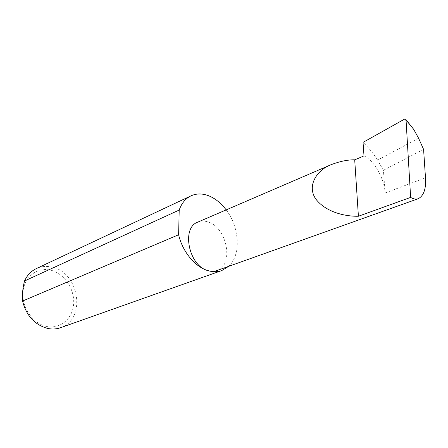 <?xml version="1.0" encoding="UTF-8"?>
<svg xmlns="http://www.w3.org/2000/svg" width="448" height="448" viewBox="0 0 448 448"><rect width="100%" height="100%" fill="white"/><g stroke="black" fill="none" stroke-linecap="round" stroke-linejoin="round"><path stroke-width="0.34" stroke-dasharray="2.24 1.68" d="M197.781 222.13C201.046 220.774 204.546 220.746 208.286 222.057C227.242 227.718 234.181 265.418 216.849 270.558M46.463 326.413C32.659 323.607 21.358 307.054 22.994 291.726C24.422 276.343 37.934 266.588 51.212 270.301C64.523 273.79 74.766 289.313 73.634 303.968C72.699 318.668 60.245 329.454 46.463 326.413M60.637 327.684C86.257 319.799 79.654 273.168 52.752 267.316C47.001 265.804 41.53 266.23 36.338 268.593M228.67 266.342C241.214 255.198 239.646 227.332 226.184 209.894M364 155.882C374.354 160.849 384.194 178.175 385.202 192.954L383.393 170.285L377.608 160.093C373.201 153.205 368.346 147.302 363.048 142.386M418.589 138.23L377.608 160.093M383.393 170.285L423.59 149.386M404.454 119.19L409.578 124.068M385.202 192.954L425.488 177.822M405.49 119.084L405.994 119.7"/><path stroke-width="0.67" d="M354.704 159.835C347.827 159.701 339.998 161.302 331.206 164.646C316.03 170.24 305.872 187.46 316.999 200.514C327.975 213.242 347.323 216.552 358.406 216.244L354.704 159.835L364 155.882L363.048 142.386L404.454 119.19L405.49 119.084L406.05 120.019L410.631 197.394C413.28 199.024 415.845 199.455 418.32 198.682C423.808 195.664 426.194 188.709 425.488 177.822L423.59 149.386L418.589 138.23L413.627 129.259L406.05 120.019M226.184 209.894C221.049 203.084 215.163 198.358 208.522 195.714C202.266 193.357 196.431 193.396 191.027 195.832L36.338 268.593C31.114 271.102 27.171 275.229 24.517 280.963C22.714 288.131 22.064 294.823 22.568 301.045L178.623 234.746C182.426 251.608 195.054 266.885 207.85 270.592C188.793 265.961 181.087 227.702 197.781 222.13L331.206 164.646M22.568 301.045C26.331 315.711 34.681 324.839 47.611 328.429C52.164 329.381 56.504 329.129 60.637 327.684L221.76 270.57L228.67 266.342M418.32 198.682L216.849 270.558C214.049 271.544 211.053 271.55 207.85 270.592C212.822 272.082 217.459 272.076 221.76 270.57M405.994 119.7L413.627 129.259M410.631 197.394L358.406 216.244M24.517 280.963L179.206 210.045C181.647 203.185 185.59 198.447 191.027 195.832M178.623 234.746L179.206 210.045"/></g></svg>
